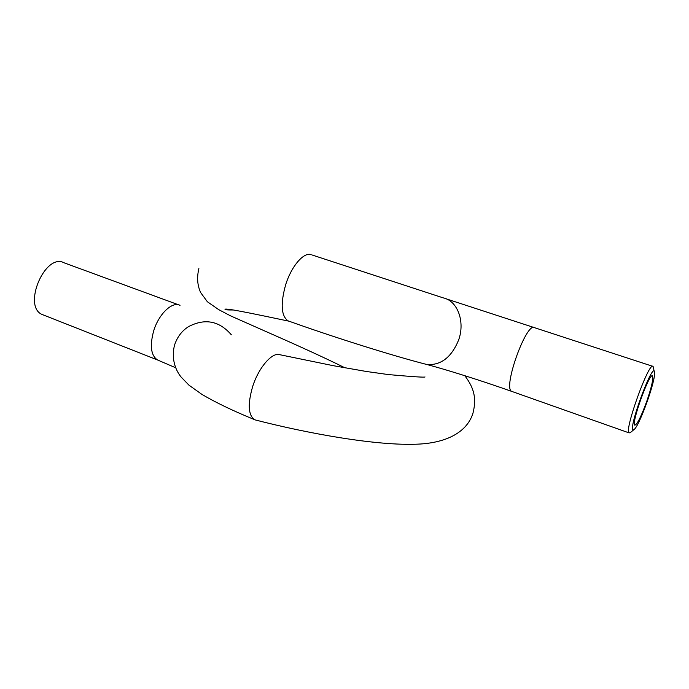 <?xml version="1.0" encoding="UTF-8"?>
<svg xmlns="http://www.w3.org/2000/svg" width="689" height="689" viewBox="0 0 689 689"><rect width="100%" height="100%" fill="white"/><g stroke="black" fill="none" stroke-linecap="round" stroke-linejoin="round"><path stroke-width="1.03" d="M633.501 429.747C626.895 431.34 654.266 357.496 654.55 372.904C655.472 381.31 639.358 426.017 634.19 429.393L633.501 429.747M646.911 400.869C641.175 416.595 637.127 424.7 634.776 425.165C630.935 423.795 649.675 371.793 652.517 375.944C653.542 378.502 651.673 386.813 646.911 400.869M43.7 315.106L42.262 314.537C22.091 306.545 45.173 252.32 64.155 262.836L178.752 304.882M630.426 432.554L629.117 432.899C623.812 431.116 649.184 360.709 653.077 366.427L654.3 371.672M289.328 321.298L287.899 320.79C281.095 315.657 280.389 303.522 285.771 284.385C291.559 265.98 303.858 251.864 311.144 254.629M464.791 375.694C474.635 388.613 476.478 399.017 473.007 413.047C467.331 431.702 447.325 442.872 417.853 444.147C376.444 446.05 306.984 433.286 255.008 419.868L254.284 419.532C248.221 414.838 247.67 403.892 252.622 386.684C258.694 367.263 272.62 351.493 280.13 354.775L332.882 365.609L366.359 371.483L388.432 374.583C413.081 376.762 425.268 377.546 424.992 376.926M231.332 334.776C219.248 320.885 205.055 318.12 188.769 326.508C182.06 330.634 177.323 336.809 174.558 345.034C170.639 360.459 176.858 371.853 181.112 377.038L188.967 385.168L201.946 394.409C215.726 402.531 233.175 410.902 254.284 419.532M180.018 305.348C172.345 301.11 158.815 313.874 153.707 330.798C149.642 345.74 150.9 355.455 157.488 359.951L158.763 360.45M423.718 363.689L426.844 364.498C440.926 365.523 451.545 357.315 458.685 339.875C465.308 321.298 457.341 300.585 443.165 297.863L311.945 254.939M512.358 391.619L511.703 391.386C502.488 388.2 526.74 320.893 534.647 327.723L652.69 366.298M175.747 367.797L157.488 359.951L42.262 314.537M634.19 429.393L630.357 432.606M288.682 321.117C250.185 313.03 226.879 308.241 225.114 309.206C224.416 309.766 227.189 310.024 233.425 309.998M198.88 268.572C196.744 277.452 197.355 285.47 200.706 292.636L207.346 301.722L218.663 309.611L230.514 315.829L263.809 330.574C289.096 341.684 321.772 356.265 344.974 367.823M287.899 320.79C333.597 337.171 392.541 355.757 426.844 364.498C446.954 369.821 481.215 380.586 511.703 391.386L629.117 432.899M534.647 327.723L446.334 298.888"/></g></svg>
